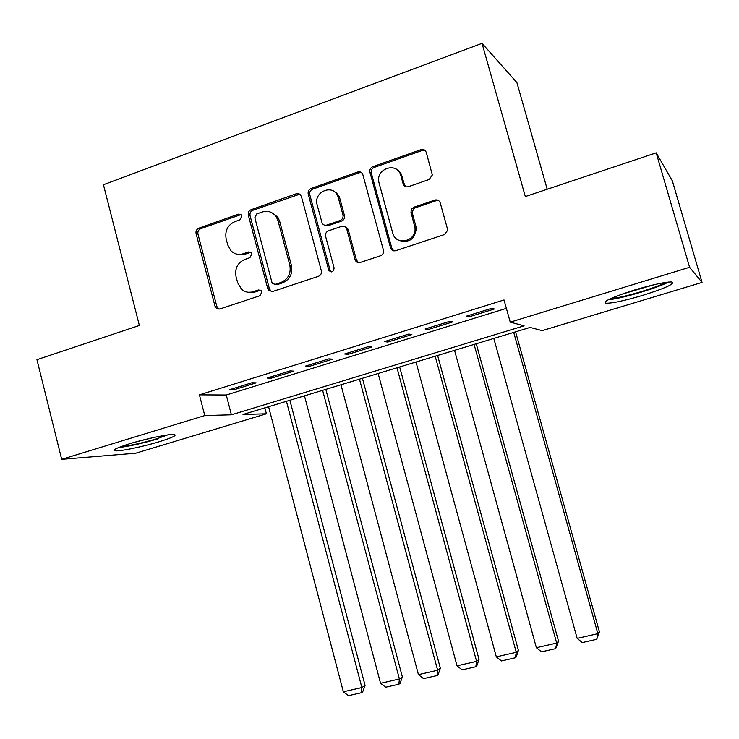 <?xml version="1.0" encoding="UTF-8"?>
<svg xmlns="http://www.w3.org/2000/svg" width="739" height="739" viewBox="0 0 739 739"><rect width="100%" height="100%" fill="white"/><g stroke="black" fill="none" stroke-linecap="round" stroke-linejoin="round"><path stroke-width="1.11" d="M241.856 216.084L241.339 215.021L238.466 214.171L198.736 228.222C196.565 229.256 195.678 231.03 196.084 233.542L215.012 306.195L216.592 308.532L219.806 309.013L259.952 295.711L261.874 291.951L261.098 290.603L258.438 289.974L253.209 291.72C248.904 293.004 245.025 292.191 241.588 289.282L237.644 282.714L236.046 276.608C234.697 268.479 237.588 262.761 244.72 259.472L249.93 257.689L251.842 253.92L251.214 252.738L248.424 251.981L243.214 253.773C238.558 255.177 234.485 254.179 230.974 250.789L227.732 244.932L226.143 238.863C224.804 230.762 227.677 225.035 234.771 221.682L239.963 219.852L241.856 216.084M240.942 214.615L200.611 228.748C198.44 229.783 197.553 231.547 197.969 234.06L216.841 306.482L219.058 309.179M260.599 290.215L254.927 292.053L253.209 291.72M250.752 252.313L244.969 254.225L243.214 253.773M642.69 295.378C624.566 300.718 612.317 303.341 605.934 303.239C602.193 301.734 611.744 297.318 634.598 289.993C653.119 284.524 665.534 281.855 671.871 281.975C675.224 283.693 665.497 288.164 642.69 295.378M159.282 441.71C142.96 446.716 119.727 451.538 115.145 450.808C112.097 450.097 116.974 447.732 129.778 443.705C146.433 438.569 170.007 433.728 174.284 434.504C177.231 435.289 172.233 437.691 159.282 441.71M429.211 179.475L432.352 174.958L426.264 152.419C425.304 149.943 423.539 149.019 420.962 149.657L372.816 166.672C370.516 167.735 369.537 169.545 369.879 172.085L390.534 247.833C391.485 250.309 393.222 251.26 395.762 250.697L444.453 234.568L447.603 230.356L447.446 228.905L440.241 202.902C439.28 200.408 437.497 199.465 434.901 200.066L414.025 207.169L411.909 208.694L410.939 212.047L414.976 227.741C416.768 241.524 395.707 246.364 392.695 232.961L378.904 182.376C375.449 168.363 397.517 161.398 400.843 175.559L403.134 183.882C404.076 186.348 405.831 187.281 408.39 186.681L429.211 179.475M61.679 459.325L36.95 359.681L139.375 325.474L103.442 184.732L482.031 43.333L525.318 196.556L656.195 152.844L689.598 267.287L702.05 282.409L542.158 330.638L530.103 327.432L243.029 414.468L266.409 413.794L135.717 453.21L61.679 459.325L204.768 415.567L231.409 414.801L524.08 325.834L510.224 322.149L689.598 267.287M510.224 322.149L504.035 299.969L199.419 394.848L204.768 415.567M301.392 196.426L299.785 194.117L296.782 193.581L251.057 209.719C248.821 210.781 247.916 212.583 248.332 215.132L267.758 288.653L268.793 290.519L272.682 291.489L318.518 276.303C320.828 275.259 321.77 273.439 321.336 270.844L301.392 196.426M311.027 188.519L357.741 172.002C360.235 171.393 361.953 172.316 362.886 174.755L383.458 250.309C383.846 252.895 382.867 254.715 380.53 255.749L360.179 262.493C357.916 263.038 356.253 262.243 355.2 260.11L346.665 228.73C345.63 226.568 343.977 225.764 341.695 226.328L328.43 230.864C326.111 231.935 325.16 233.764 325.603 236.36L334.102 267.961C333.612 271.943 331.857 272.793 328.846 270.483L308.218 194.024C307.784 191.438 308.717 189.609 311.027 188.519L312.588 189.193L359.172 172.741L357.741 172.002M251.944 382.747L229.423 389.739L233.764 389.804L256.128 382.867L251.944 382.747M290.039 370.923L267.093 378.045L271.176 378.202L293.965 371.135L290.039 370.923M328.855 358.868L305.475 366.128L309.299 366.378L332.522 359.182L328.855 358.868M368.438 346.591L344.596 353.981L348.152 354.332L371.819 346.997L368.438 346.591M408.778 334.065L384.474 341.603L387.753 342.055L411.882 334.573L408.778 334.065M449.922 321.289L425.137 328.984L428.121 329.539L452.721 321.918L449.922 321.289M199.419 394.848L226.263 395.014L506.372 308.366M469.283 316.782L494.373 309.004L491.888 308.265L466.605 316.116L469.283 316.782L468.905 315.396M547.202 189.249L516.894 82.565L482.031 43.333M277.171 217.183L276.848 215.964M656.195 152.844L672.388 180.963L702.05 282.409M264.858 407.854L266.409 413.794M226.263 395.014L231.409 414.801M233.764 389.804L233.422 388.492M271.176 378.202L270.834 376.881M309.299 366.378L308.948 365.048M348.152 354.332L347.792 352.993M387.753 342.055L387.384 340.707M428.121 329.539L427.742 328.171M437.109 200.509L436.934 199.881M237.413 254.244L244.969 254.225M248.128 292.256L254.927 292.053M299.858 194.163L252.784 210.319C250.558 211.372 249.653 213.174 250.068 215.705L269.449 289.004L271.619 291.683M256.747 213.94L254.835 217.728L271.934 282.353L272.599 283.591L275.388 284.33L280.968 282.474C288.256 279.176 291.212 273.402 289.836 265.153L278.03 220.776L276.321 216.887C272.719 211.964 268.045 210.338 262.28 212.001L256.747 213.94M274.862 284.45L277.051 284.691L275.388 284.33M271.01 212.296L277.984 217.469L279.684 221.349L291.462 265.578C292.829 273.809 289.882 279.564 282.621 282.843L277.051 284.691M361.537 172.64L359.172 172.741M345.058 226.716L348.124 229.275L356.484 260.082L358.498 262.678M312.588 189.193C310.288 190.274 309.355 192.103 309.789 194.68L330.074 270.215L331.331 271.934M338.277 197.627L337.972 196.657C333.631 183.244 312.966 191.623 317.17 204.989L322.084 222.993C323.165 224.915 324.763 225.607 326.869 225.053L340.125 220.508C342.462 219.428 343.413 217.589 342.97 214.975L338.277 197.627L339.764 198.274L339.201 196.676L336.476 192.879L333.095 190.884M325.077 225.238L328.384 225.617L326.869 225.053M339.764 198.274L344.448 215.576C344.882 218.171 343.94 220.01 341.603 221.081L328.384 225.617M396.4 169.286L399.097 171.152L401.129 173.785L404.427 184.584L405.803 186.718M399.91 240.665C409.646 242.919 415.087 238.799 416.242 228.305L415.854 226.171L414.597 225.598M438.809 200.712L436.102 200.722L415.29 207.798L413.471 208.98L412.214 212.656L415.854 226.171M425.165 150.544L422.2 150.47L374.193 167.43C371.902 168.492 370.932 170.284 371.264 172.824L391.873 248.322L393.776 250.854M286.436 401.305L361.87 687.556L343.349 691.787L268.59 406.718M365.075 685.423L362.701 691.861L361.417 692.729L361.87 687.556L365.075 685.423L289.873 400.27M361.417 692.729L348.466 695.667L343.349 691.787M167.661 434.929L156.613 438.827C142.073 443.077 130.175 445.682 120.947 446.642M135.126 442.144L153.149 437.627M118.499 447.603C129.325 446.31 142.636 443.345 158.432 438.717M665.543 282.427C658.126 287.055 627.272 296.505 614.423 298.14L610.894 298.491M608.28 299.748L611.033 299.424C625.157 297.595 658.31 287.6 668.472 282.058M621.305 294.371L654.412 284.635M322.629 390.34L399.411 678.984L380.557 683.289L304.459 395.845M402.367 676.896L400.048 683.381L398.857 684.231L399.411 678.984L402.367 676.896L325.825 389.37M398.857 684.231L385.675 687.224L380.557 683.289M359.468 379.162L437.645 670.255L418.44 674.642L340.965 384.779M440.342 668.213L438.07 674.735L436.989 675.566L437.645 670.255L440.342 668.213L362.415 378.276M436.989 675.566L423.567 678.614L418.44 674.642M396.982 367.791L476.59 661.368L457.025 665.83L378.137 373.509M479.02 659.373L476.794 665.941L475.824 666.754L476.59 661.368L479.02 659.373L399.67 366.978M347.228 229.302L346.499 228.333M475.824 666.754L462.152 669.857L457.025 665.83M435.179 356.216L516.256 652.306L496.331 656.86L415.992 362.027M518.409 650.366L516.238 656.971L515.379 657.765L516.256 652.306L518.409 650.366L437.608 355.477M515.379 657.765L501.448 660.934L496.331 656.86M474.087 344.42L556.679 643.078L536.375 647.715L454.54 350.341M558.536 641.193L555.682 648.62L556.679 643.078L558.536 641.193L476.239 343.764M555.682 648.62L541.484 651.835L536.375 647.715M513.716 332.402L597.86 633.674L577.168 638.404L493.809 338.434M599.421 631.845L596.752 639.29L597.86 633.674L599.421 631.845L515.582 331.839M596.752 639.29L582.286 642.579L577.168 638.404M240.221 214.753L238.466 214.171M260.146 290.316L258.438 289.974M250.161 252.442L248.424 251.981M216.841 306.482L215.012 306.195M197.969 234.06L196.084 233.542M200.611 228.748L198.736 228.222M269.449 289.004L267.758 288.653M250.068 215.705L248.332 215.132M252.784 210.319L251.057 209.719M298.002 194.348L296.404 193.692M282.621 282.843L280.968 282.474M291.462 265.578L289.836 265.153M279.684 221.349L278.03 220.776M356.484 260.082L355.043 259.629M348.263 229.69L346.803 229.136M330.074 270.215L328.569 269.8M309.789 194.68L308.218 194.024M341.603 221.081L340.125 220.508M344.448 215.576L342.97 214.975M404.427 184.584L403.134 183.882M402.145 176.298L400.843 175.559M412.353 213.405L411.078 212.795M415.29 207.798L414.025 207.169M436.102 200.722L434.901 200.066M391.873 248.322L390.534 247.833M371.311 173.009L369.925 172.279M374.193 167.43L372.816 166.672M422.2 150.47L420.962 149.657M218.411 308.81L216.592 308.532M270.474 290.861L268.793 290.519M277.984 217.469L276.321 216.887M356.641 260.553L355.2 260.11M348.124 229.275L346.665 228.73M330.351 270.899L328.846 270.483M339.46 197.313L337.972 196.657M416.242 228.305L414.976 227.741M412.214 212.656L410.939 212.047M371.264 172.824L369.879 172.085"/></g></svg>
